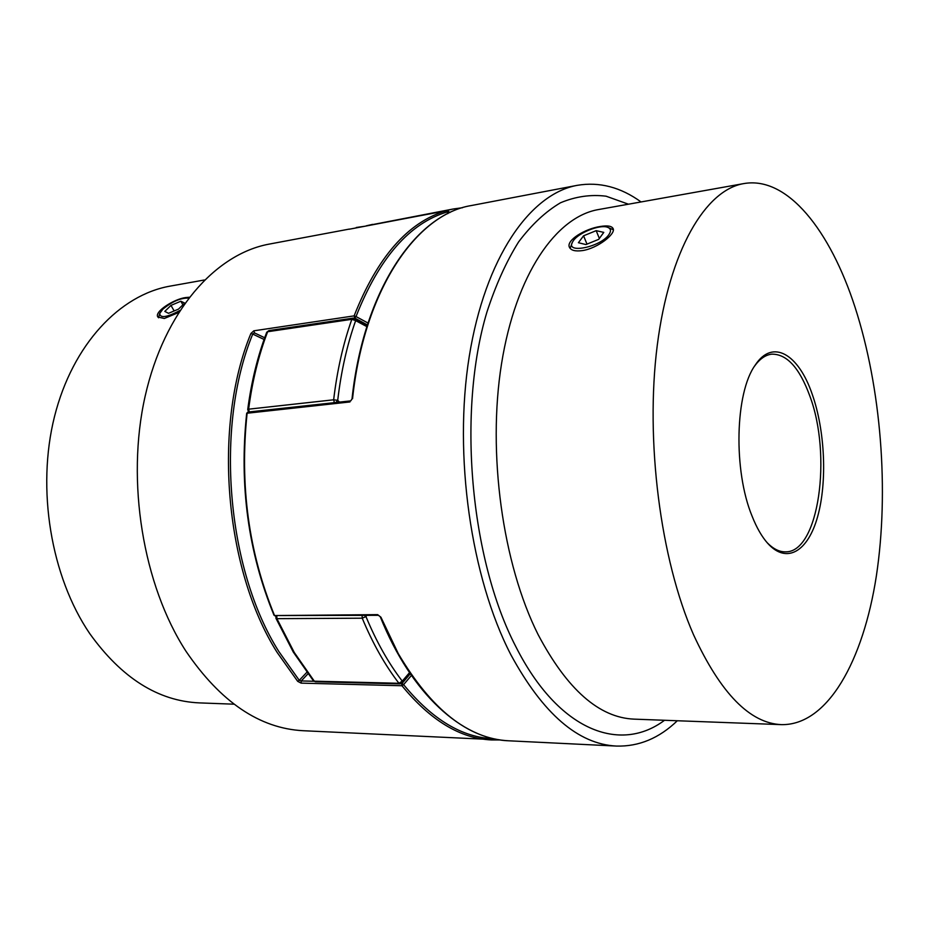 <?xml version="1.0" encoding="UTF-8"?>
<svg xmlns="http://www.w3.org/2000/svg" width="929" height="929" viewBox="0 0 929 929"><rect width="100%" height="100%" fill="white"/><g stroke="black" fill="none" stroke-linecap="round" stroke-linejoin="round"><path stroke-width="1.39" d="M335.903 402.489L337.715 400.341L339.503 402.094M364.423 615.404L365.968 616.601C376.361 641.637 388.461 663.132 402.257 681.12L402.083 682.978L410.119 673.548M248.612 411.953L247.729 409.55L248.624 409.178L333.65 399.795L337.715 400.341C341.117 371.368 347.098 344.798 355.656 320.633L351.836 319.309L267.633 331.734C258.634 355.25 252.293 381.064 248.624 409.178L249.309 411.907M247.729 409.55C251.399 381.54 257.728 355.784 266.728 332.292L268.853 330.596L353.02 318.136L351.836 319.309C343.173 343.707 337.111 370.532 333.65 399.795L334.335 402.652M367.303 325.255L353.02 318.136L354.634 318.368L355.656 320.633L366.874 326.625M447.871 212.346L449.915 212.544L447.267 210.36L453.398 208.967L366.351 225.793L446.756 210.72M600.215 226.502C585.131 228.685 565.854 240.402 569.431 247.277C571.01 250.447 575.353 251.55 582.46 250.586C597.533 248.391 616.078 233.794 613.117 228.58C611.77 226.002 607.473 225.306 600.215 226.502M855.098 307.406C830.259 230.531 787.49 175.86 743.781 183.594C705.552 189.922 669.403 250.029 657.256 345.379C645.098 440.555 660.414 559.397 693.591 634.867C720.695 693.475 750.028 723.401 781.591 724.643C827.832 725.317 863.273 660.67 876.349 576.05C889.25 490.779 881.203 388.206 855.098 307.406M812.236 394.291C825.033 430.568 827.344 481.872 817.648 516.582C808.056 551.338 786.77 564.658 767.644 543.268C761.838 536.718 756.659 527.707 752.107 516.21C733.178 470.562 735.106 392.7 755.196 365.143C772.58 338.33 798.568 354.065 812.236 394.291M766.785 542.281C773.021 548.83 779.28 552.012 785.586 551.849C818.797 552.581 832.268 455.024 809.705 395.673C799.451 367.791 786.805 353.949 771.778 354.158C765.508 354.866 759.748 358.884 754.487 366.235M641.068 201.953C620.63 187.147 599.356 181.608 577.257 185.335C530.169 193.801 485.135 257.403 469.238 356.492C453.329 455.396 470.957 577.71 510.938 654.887C543.035 713.809 578.21 744.199 616.438 746.068C638.85 746.695 659.137 738.253 677.322 720.753M350.756 400.875L352.01 398.947C363.611 289.941 415.995 214.367 471.34 205.541C416.564 214.181 364.145 289.546 352.544 398.715M378.393 615.312L380.936 617.216L377.627 614.638L378.405 615.312L274.554 615.555L377.627 614.638M349.966 401.943L246.684 413.277C239.101 485.066 248.206 552.372 273.985 615.184L275.251 616.02M189.179 297.257L185.707 297.547C174.025 299.01 154.005 311.772 157.849 317.021L164.34 318.484L178.507 312.574M233.98 704.182L199.363 702.893C158.139 701.081 121.606 678.007 89.776 633.648C50.956 576.723 36.312 488.909 54.509 416.529C72.741 344.055 120.096 294.795 170.239 286.097L204.334 280.001M307.94 673.862L301.24 680.945L299.254 680.318L297.686 681.352L301.135 683.129L401.955 685.741L403.592 684.638L402.036 683.442L410.258 673.757M367.408 324.929L354.785 318.066L356.016 316.557L354.123 315.872C377.371 257.008 408.098 221.961 446.28 210.732L349.722 229.138M447.662 213.682L447.615 212.184M500.162 739.937L303.133 730.717C259.609 728.441 220.568 701.976 186.009 651.299C143.054 585.073 125.914 481.489 145.11 396.369C164.317 311.11 215.412 253.989 269.131 244.118L349.385 229.068M254.511 332.907L253.826 330.817L250.911 333.453L252.734 334.08L254.511 332.907L264.695 337.761M368.012 323.048L356.016 316.557C379.113 257.948 409.643 223.041 447.615 211.824L446.431 210.72M573.495 240.506L572.45 242.155C565.355 254.232 600.622 247.091 608.925 234.584C611.41 230.926 610.899 228.476 607.392 227.21C599.82 224.377 578.988 232.575 573.495 240.506M570.116 248.38L572.45 242.155M607.392 227.21L613.337 229.777M598.694 239.357L603.78 232.389L596.174 230.659L583.563 235.803L578.407 242.724L585.92 244.559L598.694 239.357M599.356 238.451L596.174 230.659M587 244.118L583.563 235.803M188.053 298.093L188.053 298.093C180.365 297.965 171.958 301.681 162.807 309.241L159.707 313.503C160.16 318.403 166.86 317.416 179.82 310.518M158.534 317.788L159.707 313.503M184.674 303.075L180.865 301.228L170.982 305.386L164.805 311.401L168.521 313.317L178.507 309.125L184.674 303.075M182.897 304.817L180.865 301.228M174.153 310.948L170.982 305.386M294.272 652.495L314.327 681.189L398.959 683.291C385.001 665.164 372.75 643.46 362.229 618.191L276.912 618.668L294.272 652.495M275.971 616.008L275.936 618.273L293.285 652.065L313.375 680.783L315.361 681.758L399.969 683.872L402.083 682.978M366.572 615.393L365.968 616.601L362.229 618.191L362.101 615.416M399.969 683.872L398.959 683.291L402.257 681.12L409.515 672.654M275.936 618.273L276.912 618.668L276.796 616.008M664.525 720.277C620.433 753.431 558.643 731.39 515.85 646.677C470.132 558.666 457.161 411.175 486.877 312.225C495.714 285.052 506.293 261.606 518.626 241.877C531.702 224.551 545.671 211.522 560.524 202.766C575.632 196.483 590.832 194.289 606.103 196.205L628.468 204.206M743.781 183.594L598.531 209.548C556.111 216.701 515.839 274.252 501.532 363.762C487.214 453.108 502.589 563.857 538.088 634.553C567.143 689.504 599.159 717.699 634.135 719.139L781.591 724.643M248.542 412.302L247.126 413.091C239.543 485.031 248.647 552.453 274.473 615.381L273.985 615.184M380.936 617.216L398.286 653.644C431.509 709.71 468.332 738.764 508.744 740.796L616.438 746.068M352.01 398.947L350.721 400.875L247.915 412.07L246.684 413.277M500.185 739.948L491.557 739.948C460.378 738.543 430.51 720.474 401.955 685.741L401.537 683.43M264.08 339.468L252.734 334.08C214.727 426.202 226.548 568.827 278.758 651.392L299.254 680.318L306.814 672.352M297.686 681.352L277.063 652.309C224.551 569.361 212.648 425.993 250.911 333.453M354.785 318.066L354.123 315.872L253.826 330.817M301.135 683.129L301.24 680.945L313.886 681.259M411.419 675.441L403.592 684.638C432.345 719.65 462.41 737.684 493.763 738.741M313.375 680.783L315.361 681.758M268.853 330.596L266.728 332.292M366.258 225.817L372.692 224.365M462.503 207.724L453.398 208.967M577.257 185.335L471.34 205.541M380.344 616.972C411.57 694.625 462.398 739.229 508.744 740.796M447.906 213.554L447.743 211.475L446.315 210.732L349.13 229.242M364.934 226.235L356.295 227.489"/></g></svg>
